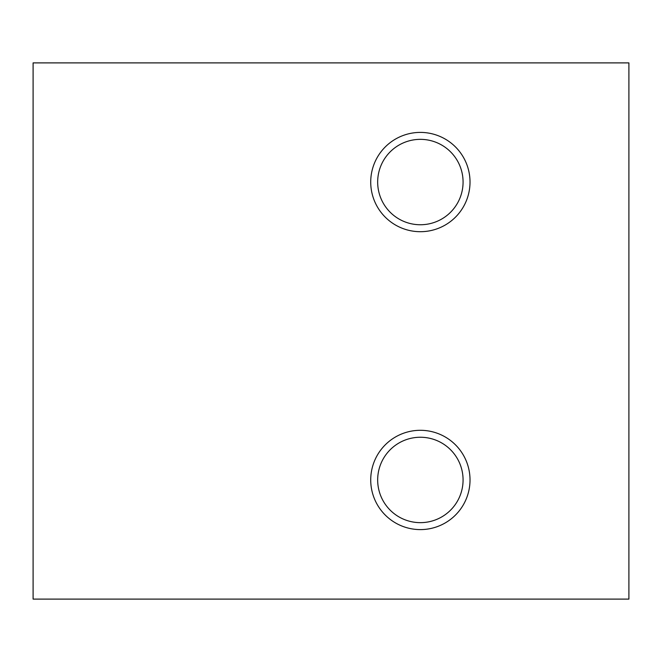 <?xml version="1.0" encoding="UTF-8"?>
<svg xmlns="http://www.w3.org/2000/svg" width="662" height="662" viewBox="0 0 662 662"><rect width="100%" height="100%" fill="white"/><g stroke="black" fill="none" stroke-linecap="round" stroke-linejoin="round"><path stroke-width="0.99" d="M33.1 599.11L628.9 599.11L628.9 62.89L33.1 62.89L33.1 599.11M470.02 182.05A49.65 49.65 0 0 1 395.545 225.047A49.65 49.65 0 0 1 395.545 139.053A49.65 49.65 0 0 1 470.02 182.05M470.02 479.95A49.65 49.65 0 0 1 395.545 522.947A49.65 49.65 0 0 1 395.545 436.953A49.65 49.65 0 0 1 470.02 479.95M377.671 479.95A42.699 42.699 0 0 1 441.719 442.969A42.699 42.699 0 0 1 441.719 516.931A42.699 42.699 0 0 1 377.671 479.95M377.671 182.05A42.699 42.699 0 0 1 441.719 145.069A42.699 42.699 0 0 1 441.719 219.031A42.699 42.699 0 0 1 377.671 182.05"/></g></svg>
